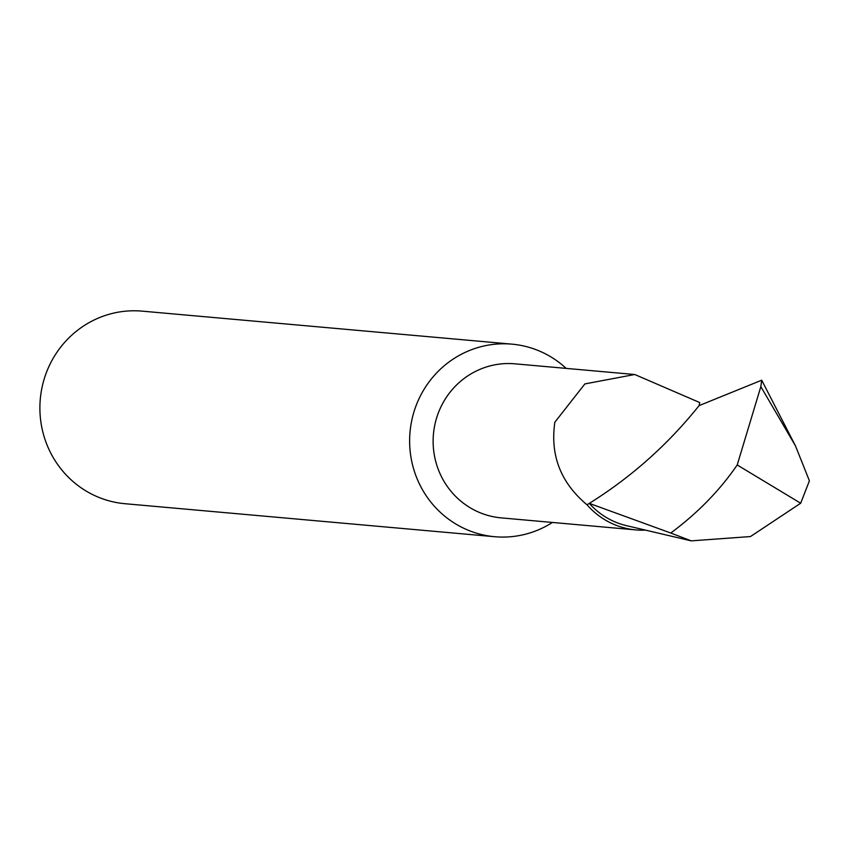 <?xml version="1.0" encoding="UTF-8"?>
<svg xmlns="http://www.w3.org/2000/svg" width="852" height="852" viewBox="0 0 852 852"><rect width="100%" height="100%" fill="white"/><g stroke="black" fill="none" stroke-linecap="round" stroke-linejoin="round"><path stroke-width="1.28" d="M633.292 374.379L514.949 363.825A77.34 74.944 95.1 0 0 438.759 411.835A77.34 74.944 95.1 0 0 501.2 517.878L635.975 529.912A77.34 74.944 95.1 0 0 645.571 530.125M761.709 380.205L760.836 386.627L737.204 464.968L800.678 503.234L809.4 480.816L795.491 445.915L761.709 380.205L699.077 405.627L699.78 402.581L634.74 374.497L584.877 383.922L554.854 422.198C550.019 455.256 560.733 482.786 587.017 504.789A77.34 74.944 95.1 0 0 635.975 529.912M566.175 368.394A96.67 93.677 95.1 0 0 538.975 350.843A96.67 93.677 95.1 0 0 511.914 344.144A96.67 93.677 95.1 0 0 416.671 404.157A96.67 93.677 95.1 0 0 467.673 530.008A96.67 93.677 95.1 0 0 494.724 536.717A96.67 93.677 95.1 0 0 552.426 522.457M511.914 344.144L142.188 311.14A96.67 93.677 95.1 0 0 42.6 384.88A96.67 93.677 95.1 0 0 97.937 497.014A96.67 93.677 95.1 0 0 124.999 503.713L494.724 536.717M699.077 405.627C667.947 444.542 631.353 477.12 589.318 503.372L670.769 533.022C697.628 513.096 719.77 490.411 737.204 464.968M795.491 445.915L760.836 386.627M587.017 504.789L589.318 503.372A74.625 72.314 95.1 0 0 626.412 525.631L691.228 540.86L750.463 536.558L800.678 503.234M670.769 533.022L691.228 540.86"/></g></svg>
